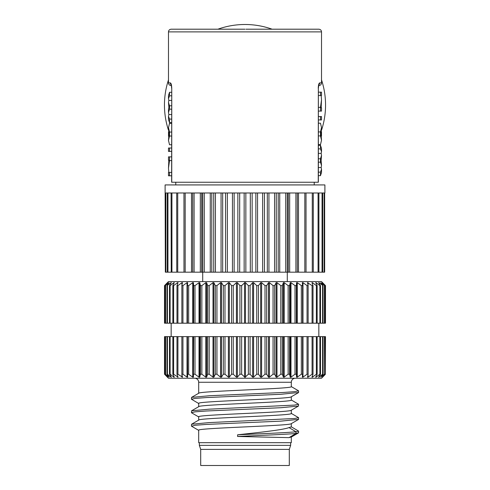 <?xml version="1.0" encoding="UTF-8"?>
<svg xmlns="http://www.w3.org/2000/svg" width="490" height="490" viewBox="0 0 490 490"><rect width="100%" height="100%" fill="white"/><g stroke="black" fill="none" stroke-linecap="round" stroke-linejoin="round"><path stroke-width="0.73" d="M167.776 282.773L164.524 285.609L164.524 323.198L325.476 323.198L325.476 285.609L322.598 282.663L325.476 285.609L325.476 323.198M320.999 282.92L324.686 285.609L322.12 282.657M318.947 283.122L318.947 282.657L323.02 285.609L320.803 282.663M308.057 285.235L308.057 282.657L307.5 282.657L312.081 285.609L313.018 285.609L311.965 282.663L312.436 282.657L316.375 285.609L317.152 285.609L315.695 282.663L316.081 282.657L319.884 285.609L320.503 285.609L318.653 282.663M269.433 323.198L269.433 282.657L268.526 282.657L269.433 282.657L273.059 285.609L274.67 285.609L276.127 282.663L276.997 282.657L280.801 285.609L282.332 285.609L283.385 282.663L284.212 282.657L288.144 285.609L289.59 285.609L290.227 282.663L290.993 282.657L295.017 285.609L296.358 285.609L296.566 282.663L297.277 282.657L301.344 285.609L302.563 285.609L302.348 282.663L302.985 282.657L302.348 282.638M245.478 282.663L244.528 282.657L245.472 282.657L248.357 285.609L250.072 285.609L252.638 282.663L253.581 282.657L256.748 285.609L258.451 285.609L260.668 282.663L261.599 282.657L265.017 285.609L266.676 285.609L268.526 282.663L268.526 323.198M199.773 323.198L199.773 282.657L199.007 282.657L199.773 282.657L200.41 285.609L201.856 285.609L205.788 282.663L206.615 282.657L207.668 285.609L209.199 285.609L213.003 282.663L213.873 282.657L215.331 285.609L216.941 285.609L220.567 282.663L221.474 282.657L223.324 285.609L224.984 285.609L228.401 282.663L229.332 282.657L231.55 285.609L233.252 285.609L236.419 282.663L237.362 282.657L239.929 285.609L241.644 285.609L245 282.461M193.428 323.198L193.428 282.657L192.723 282.657L193.428 282.657L193.642 285.609L194.983 285.609L199.007 282.663L199.007 323.198M187.652 282.638L187.015 282.657L187.652 282.657L187.437 285.609L188.656 285.609L192.723 282.663L192.723 323.198M182.5 282.663L181.943 282.657L182.5 282.657L181.943 282.657L182.5 282.657L181.864 285.609L182.948 285.609L187.015 282.663L187.015 323.198M167.88 282.657L165.314 285.609L169.001 282.657L166.98 285.609L171.053 282.663L169.497 285.609L170.116 285.609L173.919 282.663L174.305 282.657L172.847 285.609L173.625 285.609L177.564 282.657L178.035 282.657L176.982 285.609L177.919 285.609L181.943 282.663L181.943 285.235M167.023 283.042L164.897 285.223M167.402 282.663L168.48 281.585L321.52 281.585L322.598 282.657M171.053 283.122L171.347 282.657M173.919 283.428L173.919 282.663L174.305 282.657M302.985 323.198L302.985 282.657L307.052 285.609L308.137 285.609L307.5 282.663M322.224 282.773L325.476 285.609M164.609 285.609L164.609 323.198M165.314 323.198L165.314 285.609M165.583 285.609L165.583 323.198M166.98 323.198L166.98 285.609M167.421 285.609L167.421 323.198M169.497 323.198L169.497 285.609M170.116 285.609L170.116 323.198M172.847 323.198L172.847 285.609M173.625 285.609L173.625 323.198M176.982 323.198L176.982 285.609M177.919 285.609L177.919 323.198M181.864 323.198L181.864 285.609M182.948 285.609L182.948 323.198M187.437 323.198L187.437 285.609M188.656 285.609L188.656 323.198M193.642 323.198L193.642 285.609M194.983 285.609L194.983 323.198M200.41 323.198L200.41 285.609M201.856 285.609L201.856 323.198M207.668 323.198L207.668 285.609M209.199 285.609L209.199 323.198M215.331 323.198L215.331 285.609M216.941 285.609L216.941 323.198M223.324 323.198L223.324 285.609M224.984 285.609L224.984 323.198M231.55 323.198L231.55 285.609M233.252 285.609L233.252 323.198M239.929 323.198L239.929 285.609M241.644 285.609L241.644 323.198M248.357 323.198L248.357 285.609M250.072 285.609L250.072 323.198M256.748 323.198L256.748 285.609M258.451 285.609L258.451 323.198M265.017 323.198L265.017 285.609M266.676 285.609L266.676 323.198M273.059 323.198L273.059 285.609M274.67 285.609L274.67 323.198M280.801 323.198L280.801 285.609M282.332 285.609L282.332 323.198M288.144 323.198L288.144 285.609M289.59 285.609L289.59 323.198M295.017 323.198L295.017 285.609M296.358 285.609L296.358 323.198M301.344 323.198L301.344 285.609M302.563 285.609L302.563 323.198M307.052 323.198L307.052 285.609M308.137 285.609L308.137 323.198M312.081 323.198L312.081 285.609M313.018 285.609L313.018 323.198M316.375 323.198L316.375 285.609M317.152 285.609L317.152 323.198M319.884 323.198L319.884 285.609M320.503 285.609L320.503 323.198M322.579 323.198L322.579 285.609M323.02 285.609L323.02 323.198M324.417 323.198L324.417 285.609M324.686 285.609L324.686 323.198M325.391 323.198L325.391 285.609M165.351 272.183L165.351 192.98L324.895 192.98L324.895 184.926L165.106 184.926L165.351 272.183L313.239 272.183M171.231 272.183L171.096 192.98M176.761 272.183L176.7 192.98M313.3 192.98L313.3 272.183L324.649 272.183L324.649 192.98M297.308 192.98L297.308 272.183M192.693 272.183L192.693 192.98M171.751 182.237L171.751 88.267L171.641 182.237L318.359 182.237L318.359 88.267L318.249 182.237M171.212 84.899A2.683 2.622 -90 0 1 170.336 82.896C171.139 83.178 171.61 84.966 171.751 88.267M318.359 88.267L318.788 84.899A2.683 2.622 90 0 0 319.664 82.896C318.831 83.3 318.359 85.088 318.249 88.267M318.427 86.871L318.837 85.585C320.478 85.407 321.379 84.513 321.52 82.896L319.664 82.896M318.359 175.659L320.472 175.659L320.472 172.143L318.359 172.143M320.472 172.143L321.52 169.234L321.158 167.519L318.359 167.519M318.359 162.178L320.472 162.178L320.472 158.791L318.359 158.791M321.158 167.519L321.52 165.54L320.472 162.178M320.472 158.791L321.52 155.422L321.14 153.388L318.359 153.388M318.359 148.88L320.472 148.88L320.472 145.31L318.359 145.31M321.14 153.388L321.52 151.686L320.472 148.88M320.472 145.31L321.52 148.47L321.52 151.686M321.52 155.422L321.115 160.542L321.52 165.54M321.52 169.234L321.52 172.498L320.472 175.659M318.359 135.901L320.472 135.901L320.472 131.926L318.359 131.926M318.359 144.63L320.472 144.63L321.52 140.263L320.472 135.901M320.472 131.926L321.52 127.559L320.472 123.198L318.359 123.198M321.52 127.559L321.005 133.905L321.52 140.263M321.489 136.116L321.489 131.706M318.359 119.94L320.472 119.94L320.472 116.547L318.359 116.547M320.472 119.94L321.52 119.94L321.52 116.547L320.472 116.547M318.359 111.095L320.472 111.095L320.472 107.347L318.359 107.347M320.472 107.347L321.52 99.862L321.177 95.556M318.359 95.556L321.52 95.556L321.52 92.163L318.359 92.163M320.472 95.556L320.472 92.163M321.52 99.862L321.152 107.708L321.52 107.708L321.52 111.095L320.472 111.095L320.472 107.708M170.336 82.896L168.48 82.896L168.48 31.881L321.52 31.881C321.379 30.27 320.478 29.376 318.837 29.198L245.956 29.198M245 29.198L171.163 29.198L245 29.198M321.52 79.895A80.55 80.55 0 0 1 321.52 130.199M168.48 130.199A80.55 80.55 0 0 1 168.48 79.895M217.891 29.198A80.55 80.55 0 0 1 272.109 29.198M171.39 85.585L171.641 88.267L171.439 85.027M171.641 92.292L169.528 92.292L169.528 95.813L171.641 95.813M169.528 95.813L168.48 98.723L168.842 100.438L171.641 100.438M171.641 105.773L169.528 105.773L169.528 109.166L171.641 109.166M168.842 100.438L168.48 102.416L169.528 105.773M169.528 109.166L168.48 112.535L168.86 114.568L171.641 114.568M171.641 119.076L169.528 119.076L169.528 122.647L171.641 122.647M168.86 114.568L168.48 116.271L169.528 119.076M169.528 122.647L168.48 119.487L168.48 116.265M168.48 109.54L168.885 107.414L168.48 102.41M168.48 98.729L168.48 95.458L169.528 92.292M171.641 132.055L169.528 132.055L169.528 136.03L171.641 136.03M171.641 123.327L169.528 123.327L168.48 127.694L169.528 132.055M169.528 136.03L168.48 140.397L169.528 144.758L171.641 144.758M168.48 140.397L168.995 134.052L168.48 127.694M168.511 131.841L168.511 136.251M171.641 148.017L169.528 148.017L169.528 151.41L171.641 151.41M169.528 148.017L168.48 148.017L168.48 151.41L169.528 151.41M171.641 156.861L169.528 156.861L169.528 160.61L171.641 160.61M169.528 160.61L168.48 168.095L168.823 172.4M171.641 172.4L168.48 172.4L168.48 175.794L171.641 175.794M169.528 172.4L169.528 175.794M168.48 168.107L168.848 160.248L168.48 160.248L168.48 156.861L169.528 156.861M171.163 336.624L171.163 323.198M318.837 336.624L318.837 323.198M325.391 336.624L325.391 374.213L325.476 336.624L164.524 336.624L164.524 374.213L164.524 336.624M320.803 377.165L323.02 374.213L322.579 374.213L322.579 336.624M319.884 336.624L319.884 374.213L316.081 377.165L315.695 377.165L316.081 377.165L315.695 377.165L317.152 374.213L316.375 374.213L316.375 336.624M312.081 336.624L312.081 374.213L308.057 377.165L307.5 377.165L308.057 377.165L307.5 377.165L308.137 374.213L307.052 374.213L307.052 336.624M302.348 377.165L302.985 377.165L302.348 377.165L302.563 374.213L301.344 374.213L301.344 336.624M187.437 336.624L187.652 377.165L187.015 377.165L187.652 377.233M187.015 336.624L187.015 377.165L187.652 377.165L187.015 377.165L182.948 374.213L181.864 374.213L181.864 336.624M181.864 374.213L182.5 377.165L177.919 374.213L176.982 374.213L176.982 336.624M182.5 377.165L181.943 377.165L182.5 377.165L181.943 377.165L182.5 377.165L181.943 377.165L182.5 377.165L181.943 377.165L182.5 377.165L181.943 377.165L182.5 377.165L181.943 377.165L182.5 377.165L181.943 377.165L182.5 377.165L181.943 377.165L182.5 377.165L181.943 377.165L182.5 377.165L181.943 377.165L182.5 377.165L181.943 377.165L181.943 374.587M176.982 374.213L178.035 377.165L173.625 374.213L172.847 374.213L172.847 336.624M166.98 336.624L166.98 374.213L169.197 377.165L165.314 374.213L165.314 336.624M167.776 377.049L164.524 374.213L167.402 377.165L164.524 374.213M167.402 377.165L168.48 378.237L321.52 378.237L325.103 374.599M164.609 336.624L164.609 374.213M165.314 374.213L167.88 377.165M165.583 336.624L165.583 374.213M166.98 374.213L167.421 374.213L167.421 336.624M171.053 376.7L171.053 377.165L167.421 374.213M171.347 377.165L169.497 374.213L169.497 336.624M169.497 374.213L170.116 374.213L170.116 336.624M173.919 376.394L173.919 377.165L170.116 374.213M172.847 374.213L174.305 377.165M173.625 336.624L173.625 374.213M177.919 336.624L177.919 374.213M182.948 336.624L182.948 374.213M187.437 374.213L188.656 374.213L188.656 336.624M193.642 336.624L193.434 377.165L192.723 377.165L188.656 374.213M193.642 374.213L194.983 374.213L194.983 336.624M200.41 336.624L200.41 374.213L199.773 377.165L199.007 377.165L194.983 374.213M200.41 374.213L201.856 374.213L201.856 336.624M207.668 336.624L207.668 374.213L209.199 374.213L207.668 374.213L206.615 377.165L205.788 377.165L201.856 374.213M209.199 336.624L209.199 374.213L213.003 377.165L213.873 377.165L215.331 374.213L215.331 336.624M215.331 374.213L216.941 374.213L215.331 374.213L216.941 374.213L216.941 336.624M223.324 336.624L223.324 374.213L224.984 374.213L223.324 374.213L221.474 377.165L220.567 377.165L216.941 374.213M224.984 336.624L224.984 374.213L228.401 377.165L229.332 377.165L231.55 374.213L231.55 336.624M231.55 374.213L233.252 374.213L231.55 374.213L233.252 374.213L233.252 336.624M239.929 336.624L239.929 374.213L241.644 374.213L239.929 374.213L237.362 377.165L236.419 377.165L233.252 374.213M241.644 336.624L241.644 374.213L245 377.361L248.357 374.213L248.357 336.624M248.357 374.213L250.072 374.213L248.357 374.213L250.072 374.213L250.072 336.624M256.748 336.624L256.748 374.213L258.451 374.213L256.748 374.213L253.581 377.165L252.638 377.165L250.072 374.213M258.451 336.624L258.451 374.213L260.668 377.165L261.599 377.165L265.017 374.213L265.017 336.624M265.017 374.213L266.676 374.213L265.017 374.213L266.676 374.213L266.676 336.624M273.059 336.624L273.059 374.213L274.67 374.213L273.059 374.213L269.433 377.165L268.526 377.165L266.676 374.213M274.67 336.624L274.67 374.213L276.127 377.165L276.997 377.165L280.801 374.213L280.801 336.624M280.801 374.213L282.332 374.213L280.801 374.213L282.332 374.213L282.332 336.624M288.144 336.624L288.144 374.213L284.212 377.165L283.385 377.165L282.332 374.213M288.144 374.213L289.59 374.213L289.59 336.624M295.017 336.624L295.017 374.213L290.993 377.165L290.227 377.165L289.59 374.213M295.017 374.213L296.358 374.213L296.358 336.624M301.344 374.213L297.277 377.165L296.572 377.165L296.358 374.213M302.563 336.624L302.563 374.213M307.052 374.213L302.985 377.165L302.985 336.624M308.137 336.624L308.137 374.213M312.081 374.213L313.018 374.213L313.018 336.624M311.965 377.165L312.436 377.165L311.965 377.165L313.018 374.213M316.375 374.213L312.436 377.165L312.436 375.848M317.152 336.624L317.152 374.213M319.884 374.213L320.503 374.213L320.503 336.624M318.653 377.165L320.503 374.213M322.579 374.213L318.947 377.165L318.947 376.7M323.02 336.624L323.02 374.213M320.999 376.902L324.417 374.213L324.417 336.624M324.417 374.213L324.686 336.624M325.391 374.213L322.224 377.165L324.686 374.213M322.598 377.165L322.977 376.779M198.689 393.348C195.927 391.094 293.927 388.882 291.311 386.635L291.317 382.267A4.03 4.03 0 0 1 295.341 378.237M198.689 393.268L198.683 382.267A4.03 4.03 0 0 0 194.659 378.237M198.689 406.767C195.694 404.532 294 402.302 291.311 400.054L291.311 396.777M291.311 386.635L298.575 390.83L298.575 392.496L298.563 390.83L294.527 391.663L283.349 392.478L209.591 395.724L191.566 397.39L191.437 399.209L195.29 398.401L206.406 397.568L280.807 394.297L298.575 392.496M291.317 436.97L289.045 437.644L237.601 436.474L237.601 434.795C258.977 432.462 282.901 429.963 289.045 427.58L295.942 431.77L298.575 431.102L291.176 426.747M191.425 426.061L191.553 424.242L209.059 422.601L294.564 418.503L298.575 417.676L291.17 413.321M191.553 412.788L191.559 410.816L209.15 409.175L294.459 405.089L298.563 404.256L291.17 399.895M289.045 427.58L291.317 426.906L291.317 423.63M198.781 420.059L191.553 424.242M198.683 420.193C195.436 417.982 293.614 415.759 291.317 413.48L291.311 410.204M191.559 410.816L198.762 406.645M291.232 396.827L298.447 392.649M291.311 396.698C293.847 398.958 195.847 401.163 198.689 403.411L198.689 406.694M198.683 420.114L198.689 416.837C195.724 414.601 293.853 412.384 291.311 410.124M298.453 406.069L291.219 410.259M291.207 423.691L298.459 419.495M291.317 423.544C293.933 425.798 195.632 428.021 198.683 430.257L198.683 442.678L291.317 442.678L291.317 437.055M291.189 437.129L298.465 432.915M237.601 434.795C258.971 433.803 287.103 432.737 295.954 431.776L295.954 433.448L289.045 437.644M237.601 436.474C259.473 435.432 286.246 434.416 295.954 433.448L298.582 432.78M191.547 426.214L195.29 425.247L206.4 424.42L280.813 421.143L298.582 419.354M191.425 412.641L195.283 411.821L206.394 410.994L280.795 407.723L298.447 406.075L298.563 404.256M198.842 403.582L191.425 399.209M200.698 449.391L200.698 465.5L289.302 465.5L289.302 449.391L200.698 449.391L199.357 445.361L199.357 442.678M199.357 445.361L290.644 445.361L290.644 442.678M289.302 449.391L290.644 445.361M207.668 374.213L209.199 374.213M223.324 374.213L224.984 374.213M239.929 374.213L241.644 374.213M256.748 374.213L258.451 374.213M273.059 374.213L274.67 374.213M177.564 283.973L177.564 282.663M205.788 323.198L205.788 282.663M206.615 282.657L206.615 323.198M213.003 323.198L213.003 282.663M213.873 282.657L213.873 323.198M220.567 323.198L220.567 282.663M221.474 282.657L221.474 323.198M228.401 323.198L228.401 282.663M229.332 282.657L229.332 323.198M236.419 323.198L236.419 282.663M237.362 282.657L237.362 323.198M244.528 323.198L244.522 282.663M245.472 282.657L245.472 323.198M252.638 323.198L252.638 282.663M253.581 282.657L253.581 323.198M260.668 323.198L260.668 282.663M261.599 282.657L261.599 323.198M276.127 323.198L276.127 282.663M276.997 282.657L276.997 323.198M283.385 323.198L283.385 282.663M284.212 282.657L284.212 323.198M290.227 323.198L290.227 282.663M290.993 282.657L290.993 323.198M296.572 323.198L296.566 282.663M297.277 282.657L297.277 323.198M312.436 282.657L312.436 283.973M316.081 282.657L316.081 283.428M165.847 192.98L165.847 272.183M324.153 272.183L324.153 192.98M322.059 272.183L322.059 192.98M318.065 272.183L318.065 192.98M312.277 272.183L312.277 192.98M306.023 192.98L306.042 272.183M304.829 272.183L304.829 192.98M298.52 192.98L298.52 272.183M295.911 272.183L295.911 192.98M288.292 272.183L288.292 192.98M287.305 192.98L287.287 281.585M289.676 192.98L289.676 272.183M285.737 272.183L285.737 192.98M278.21 272.183L278.21 192.98M276.262 192.98L276.262 272.183M279.735 192.98L279.735 272.183M274.565 272.183L274.565 192.98M267.313 272.183L267.313 192.98M264.447 192.98L264.447 272.183M268.937 192.98L268.937 272.183M262.658 272.183L262.658 192.98M255.86 272.183L255.86 192.98M252.148 192.98L252.148 272.183M257.55 192.98L257.55 272.183M250.317 272.183L250.317 192.98M244.149 272.183L244.149 192.98M239.684 192.98L239.684 272.183M245.851 192.98L245.851 272.183M237.852 272.183L237.852 192.98M232.45 272.183L232.45 192.98M227.342 192.98L227.342 272.183M234.14 192.98L234.14 272.183M225.553 272.183L225.553 192.98M221.064 272.183L221.064 192.98M215.435 192.98L215.435 272.183M222.687 192.98L222.687 272.183M213.738 272.183L213.738 192.98M210.265 272.183L210.265 192.98M204.263 192.98L204.263 272.183M211.79 192.98L211.79 272.183M202.713 281.585L202.695 192.98M200.324 272.183L200.324 192.98M194.089 192.98L194.089 272.183M201.709 192.98L201.709 272.183M191.48 272.183L191.48 192.98M185.171 192.98L185.171 272.183M183.977 272.183L183.958 192.98M177.723 192.98L177.723 272.183M171.935 192.98L171.935 272.183M167.941 192.98L167.941 272.183M177.564 377.165L177.564 375.848M192.723 377.165L192.723 336.624M193.428 336.624L193.434 377.165M199.007 377.165L199.007 336.624M199.773 336.624L199.773 377.165M205.788 377.165L205.788 336.624M206.615 336.624L206.615 377.165M213.003 377.165L213.003 336.624M213.873 336.624L213.873 377.165M220.567 377.165L220.567 336.624M221.474 336.624L221.474 377.165M228.401 377.165L228.401 336.624M229.332 336.624L229.332 377.165M236.419 377.165L236.419 336.624M237.362 336.624L237.362 377.165M244.528 377.165L244.528 336.624M245.472 336.624L245.478 377.165M252.638 377.165L252.638 336.624M253.581 336.624L253.581 377.165M260.668 377.165L260.668 336.624M261.599 336.624L261.599 377.165M268.526 377.165L268.526 336.624M269.433 336.624L269.433 377.165M276.127 377.165L276.127 336.624M276.997 336.624L276.997 377.165M283.385 377.165L283.385 336.624M284.212 336.624L284.212 377.165M290.227 377.165L290.227 336.624M290.993 336.624L290.993 377.165M296.572 377.165L296.572 336.624M297.277 336.624L297.277 377.165M308.057 374.587L308.057 377.165M316.081 376.394L316.081 377.165M291.317 382.267L198.683 382.267M322.72 272.183L322.72 192.98M318.904 272.183L318.904 192.98M167.28 272.183L167.28 192.98M175.763 182.237L175.763 184.926M321.52 31.881L321.52 82.896M318.88 84.666L318.567 85.027M168.48 31.881C168.621 30.27 169.522 29.376 171.163 29.198M168.48 82.896C168.621 84.513 169.522 85.407 171.163 85.585M168.48 112.535L168.48 109.527M314.237 182.237L314.237 184.926M198.836 393.182L191.566 397.39M291.305 386.616L298.514 390.787M198.842 417.008L191.541 412.782M198.836 430.434L191.535 426.208M298.575 432.774L298.575 431.102M298.569 419.348L298.569 417.676"/></g></svg>
